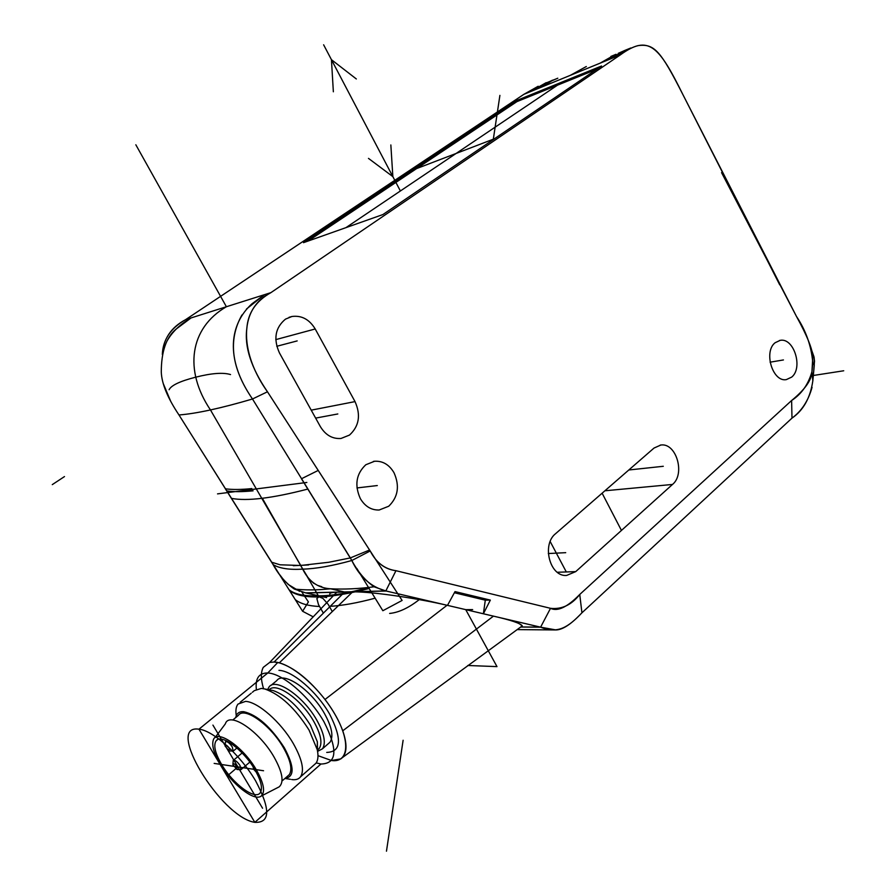 <?xml version="1.0" encoding="UTF-8"?>
<svg xmlns="http://www.w3.org/2000/svg" width="896" height="896" viewBox="0 0 896 896"><rect width="100%" height="100%" fill="white"/><g stroke="black" fill="none" stroke-linecap="round" stroke-linejoin="round"><path stroke-width="1.34" d="M538.205 86.251L523.869 94.338L185.573 319.67C171.035 327.376 163.296 338.979 162.333 354.48C162.87 339.808 170.61 328.205 185.573 319.67L191.05 317.934L175.862 329.291C166.174 337.434 161.314 351.691 161.28 372.064C161.728 383.712 167.63 398.014 178.987 414.971L273.112 564.626C278.869 575.176 285.936 583.307 294.302 589.03L305.603 592.872L326.592 597.621L305.984 592.962L386.221 591.024L540.254 627.088L520.766 626.965M357 568.747L382.85 610.725L402.102 600.443L267.467 391.776C241.427 355.578 236.488 309.982 270.894 292.645L264.466 294.683L270.894 292.645L620.334 54.891C627.088 49.963 632.968 46.883 637.974 45.64C654.394 43.355 660.766 51.094 683.043 94.875L796.466 316.422C806.938 335.418 812.381 348.779 812.806 356.53L811.944 371.717C811.742 379.982 804.966 389.581 791.616 400.512L579.746 594.462C567.314 607.186 557.57 611.811 550.514 608.317L395.954 570.696C384.877 569.352 376.298 562.778 370.205 550.973L267.467 391.776C251.182 367.92 244.306 346.808 246.837 328.429C247.946 312.973 255.965 301.045 270.894 292.645L264.466 294.683L251.944 303.8C229.824 323.893 224.414 358.378 252.493 399L350.314 557.928L328.81 562.262L300.63 565.488L280.067 564.794L271.667 562.229M300.63 565.488L307.933 577.483M293.294 565.712L308.571 564.95M329.773 594.104C329.538 593.018 331.856 592.39 336.717 592.222L352.688 591.83C373.957 591.651 420.045 598.92 447.059 605.27L385.829 590.934L374.046 586.79C365.299 580.63 357.885 571.872 351.814 560.515L350.314 557.928L369.566 549.998M791.706 377.093C803.354 367.797 793.867 337.478 780.181 340.357L775.13 342.72C763.336 351.714 772.677 382.346 786.341 379.613L791.706 377.093M315.213 328.978L355.029 401.61C360.998 415.061 359.15 426.227 349.474 435.086L340.995 438.469C332.405 439.062 325.517 435.086 320.309 426.53L279.429 352.901C273.213 338.901 275.24 327.645 285.499 319.122L291.928 316.49C301.616 315.224 309.378 319.379 315.213 328.978L275.789 339.618M360.326 498.602C365.042 506.442 371.325 510.25 379.176 510.003L388.718 506.24C398.104 497.112 399.874 485.946 394.005 472.73C389.211 464.643 382.738 460.813 374.606 461.25L365.826 464.744C356.182 473.816 354.346 485.094 360.326 498.602M672.504 484.445L575.725 571.614L566.63 575.434C549.954 577.091 541.397 544.645 555.632 533.635L654.035 448.045L660.822 445.032C676.245 442.557 685.518 473.973 672.504 484.445L604.901 490.784M814.262 365.4L814.184 357.739L811.675 350.246L813.971 356.765L814.52 361.122L812.84 380.778L811.944 371.717L812.784 362.667L814.262 365.4L812.84 380.778C810.331 397.869 803.376 410.323 791.986 418.13L581.93 612.808C571.368 624.064 562.755 629.776 556.069 629.955L540.602 627.178L493.45 616.134L342.754 730.8C347.155 743.59 347.054 752.506 342.474 757.546L340.816 758.901L331.442 760.514L317.979 755.664M779.71 284.816L683.043 94.875C658.638 45.438 648.581 34.384 620.334 54.891L607.734 60.043L624.467 50.523M613.155 57.826L625.598 50.098L630.851 47.981M303.498 242.67L516.79 100.442L601.563 65.99L382.894 214.558L303.498 242.67M546.179 82.667L530.141 91.773L523.869 94.338L620.334 54.891M263.547 688.688C260.747 679.414 260.658 672.302 263.256 667.374L269.662 662.446L274.098 662.021L279.317 662.861C294.011 667.43 309.243 679.638 325.013 699.474C333.133 710.226 339.058 720.664 342.754 730.8M351.837 560.56L301.47 478.755L351.814 560.515C359.498 576.755 370.832 586.902 385.829 590.934L305.603 592.872L326.592 597.621M483.392 613.76L490.347 600.096L455.011 591.595L447.496 605.371L483.392 613.76L485.296 600.174L454.418 592.76M262.293 498.198L302.702 569.139C308.795 581.515 318.069 588.067 330.546 588.784L344.254 591.942M328.16 743.826L330.019 742.19C333.726 736.501 331.867 726.947 324.453 713.518C311.114 689.606 283.248 670.824 276.696 680.691L270.962 685.418M521.573 626.382L522.278 625.867C520.52 623.347 510.922 620.099 493.45 616.134C513.15 620.592 522.525 624.008 521.573 626.382M267.68 689.517L269.035 687.008C275.498 677.197 303.352 696.147 316.781 720.115C324.24 733.578 326.144 743.131 322.482 748.798L317.576 751.374M317.475 750.019L319.211 748.496C322.65 743.165 320.846 734.16 313.802 721.47C301.414 699.395 275.845 681.542 269.214 689.797M317.498 750.893L317.363 741.787L310.453 725.245C298.771 706.776 286.283 695.195 272.989 690.502L270.502 690.043M313.802 765.162L315.907 763.302C318.102 760.379 318.55 755.81 317.24 749.616L309.064 730.094C295.21 708.221 280.459 694.523 264.835 688.99L261.374 688.397L254.106 690.738M236.286 715.68C235.446 710.472 236.018 706.608 238.011 704.066L245.571 701.378C257.869 701.87 281.042 722.176 293.35 743.624C302.176 759.36 304.573 770.426 300.53 776.843C298.637 779.24 295.691 780.147 291.704 779.554M235.76 717.539C236.589 713.306 239.266 711.357 243.768 711.693C257.275 714.885 270.782 726.891 284.312 747.712C294.437 766.674 294.672 776.899 284.995 778.411M287.638 776.104L289.307 774.637C292.578 769.429 290.595 760.424 283.371 747.6C270.413 724.786 244.182 706.283 238.437 715.333L232.747 720.026M277.827 787.539L279.16 786.856C284.267 782.219 282.542 772.24 273.974 756.907C259.134 730.856 229.163 710.976 225.322 723.89L215.029 737.654M220.214 764.299C213.886 753.458 211.579 745.338 213.315 739.95C216.597 728.672 243.006 746.592 256.245 769.664C263.906 783.261 265.541 792.075 261.139 796.118C254.218 801.774 231.683 784.022 220.214 764.299M254.71 769.44C243.331 749.65 220.774 733.242 216.048 740.891C213.282 745.405 215.152 753.278 221.648 764.512C232.848 783.877 255.293 800.542 260.232 792.758C262.92 788.357 261.083 780.584 254.71 769.44M241.786 752.595L238.269 749.179M225.154 745.304L225.445 741.877C227.147 741.138 229.41 742.795 232.243 746.872L233.229 751.094L229.376 750.949M229.286 748.216L229.186 750.915L225.109 746.088C225.456 744.318 226.856 745.024 229.286 748.216M256.234 772.106L253.68 769.317L253.086 766.808M232.938 763.93L233.218 760.502C234.909 759.774 237.171 761.443 240.016 765.509L240.99 769.642L237.16 769.518M237.07 766.842L236.981 769.485L232.893 764.68C233.251 762.944 234.64 763.661 237.07 766.842M485.296 600.174L490.347 600.096M607.734 60.043L600.029 63.202L615.216 54.566M551.622 80.875L557.816 78.21L552.328 80.494L541.946 86.946L530.141 91.773M552.384 80.214L534.957 89.802M517.306 101.461L516.79 100.442M308.034 241.069L516.925 101.629L596.736 69.261M64.49 476.571L52.282 484.624M300.731 565.432L210.448 409.92C183.781 370.406 189.538 328.003 226.397 306.746L135.834 144.782M586.32 66.517L570.349 75.331M553.594 79.878L545.126 83.384M625.296 50.243L618.24 53.334M356.955 487.939L377.306 485.554L356.955 487.939M332.293 611.576L328.238 604.442L322.952 598.416L318.931 596.781L316.859 598.539L318.472 604.565L323.366 613.144M306.824 575.926L318.931 596.781M246.456 309.042L264.466 294.683L191.05 317.934C180.163 324.218 172.133 331.968 166.947 341.163M163.341 383.746L170.654 401.195M241.931 315C227.786 340.2 231.302 368.2 252.493 399C220.853 408.296 196.347 413.616 178.987 414.971L271.746 562.262M278.04 572.264L302.613 611.274L308.403 601.91L301.818 591.976M267.467 391.776L252.493 399L350.336 557.917M313.219 616.84L302.613 611.274L295.266 599.614C300.35 603.725 308.459 606.021 319.57 606.491M273.336 564.738L289.027 589.714C294.515 594.283 304.304 596.322 318.371 595.818C331.968 595.84 348.701 593.062 368.558 587.518L356.765 568.389M191.05 317.934L185.573 319.67L191.05 317.934M382.85 610.725L375.122 598.181C357.392 602.952 342.126 605.696 329.336 606.379M375.122 598.181L368.558 587.518M230.541 374.562C223.104 372.299 211.467 373.184 195.608 377.205C180.085 381.17 171.248 385.336 169.098 389.726M289.027 589.714L295.266 599.614M289.598 590.61C301.986 599.726 328.507 599.021 369.163 588.482M550.189 541.542L566.306 571.939M418.858 599.917C408.363 608.07 398.619 612.573 389.637 613.435M297.17 340.917L276.763 346.282L297.17 340.917M315.638 418.107L337.814 413.963M602.123 493.203L621.443 530.432M770.078 362.186L783.44 359.946L770.078 362.186M813.333 375.48L843.718 370.776M306.835 482.462L217.538 493.875M310.139 580.149L314.171 583.621M317.8 585.446L321.754 586.701M374.046 586.79C358.568 588.829 344.075 589.49 330.546 588.784L344.646 592.032L274.098 662.021C290.226 662.357 319.424 687.176 335.026 714.448C350.885 741.742 348.566 763.056 331.442 760.514M225.411 488.734L277.962 572.141M279.922 574.952L282.733 578.637M288.019 584.338L299.678 591.36M305.603 592.872L385.829 590.934L540.602 627.178C558.018 634.211 568.232 627.166 581.93 612.808L791.986 418.13C801.606 411.085 808.304 400.826 812.067 387.33M318.237 470.422L370.205 550.973C376.152 562.565 384.731 569.139 395.954 570.696L550.514 608.317C561.781 609.56 571.525 604.946 579.746 594.462L791.616 400.512C801.517 394.061 808.293 384.462 811.944 371.717M812.784 362.667C811.362 345.99 805.93 330.579 796.466 316.422L721.56 172.626M251.821 488.578C241.181 489.686 232.355 489.765 225.355 488.802L273.112 564.626C279.574 568.456 289.442 569.957 302.702 569.139C315.706 568.814 332.08 565.947 351.814 560.515L370.205 550.973M318.226 470.434L301.47 478.755M226.688 490.907C233.643 491.926 242.446 491.893 253.098 490.818M231.381 498.355C246.949 501.368 272.44 498.277 307.821 489.07M472.651 609.594L465.741 609.65L496.989 666.613L467.79 665.493M499.901 95.39L493.27 139.574M386.467 851.2L403.122 740.253M548.307 553.538L565.712 552.675M628.813 469.986L663.298 466.29M652.882 467.41L642.264 468.552L652.882 467.41M557.48 85.187L345.934 227.64M494.435 138.768L416.618 168.582M400.389 190.971L323.624 44.8L400.389 190.971M356.328 78.96L331.442 59.685L333.357 91.784L331.442 59.685L356.328 78.96M368.48 158.39L392.851 176.624L390.846 144.95L392.851 176.624L368.48 158.39M227.114 776.104L237.91 766.931M256.334 689.17C255.214 678.317 259.034 672.918 267.77 672.986L198.968 729.187L254.845 822.349C220.842 817.354 164.181 723.856 198.968 729.187C213.226 730.531 240.274 754.902 255.494 780.64C270.603 809.099 270.39 823.01 254.845 822.349L320.947 764.019L316.21 762.899M277.738 662.491L267.77 672.986C282.587 673.467 309.434 696.472 323.882 721.616C338.094 749.526 337.109 763.661 320.947 764.019M325.013 699.474L447.059 605.27C420.045 598.92 373.957 591.651 352.688 591.83L344.646 592.032M326.726 752.416C341.354 751.912 342.294 739.088 329.549 713.966C316.602 691.376 292.443 670.757 278.947 670.342M263.558 770.75L214.155 763.403M262.573 808.237L212.923 725.099M600.029 63.202L541.946 86.946M336.717 592.222L269.662 662.446M352.688 591.83L279.317 662.861M395.954 570.696L385.829 590.934M520.666 627.043L540.602 627.178L550.514 608.317M330.546 588.784C317.374 590.173 305.29 590.251 294.302 589.03M579.746 594.462L581.93 612.808M791.986 418.13L791.616 400.512M311.214 410.155L355.029 401.61M557.301 572.264L575.725 571.614M814.173 357.739L812.806 356.53M342.474 757.546L522.278 625.867M517.126 629.608L556.069 629.955M330.019 742.19L322.482 748.798M317.341 750.131L319.211 748.496M317.363 741.787L317.24 749.616M272.989 690.502L264.835 688.99M240.184 702.274L251.238 693.213M252.403 692.261L253.669 691.219M284.906 778.478L290.405 779.307M300.53 776.843L315.907 763.302M282.027 780.998L289.307 774.637M261.139 796.118L279.16 786.856M217.493 739.682L216.048 740.891M226.643 740.88L225.702 741.664M236.936 747.981L233.229 751.094M242.133 752.965L233.464 760.301M249.827 762.115L240.99 769.642M616.078 54.298L610.859 56.437M779.475 340.48L780.181 340.357M289.016 317.33L291.928 316.49M373.419 461.406L374.606 461.25M660.24 445.099L660.822 445.032"/></g></svg>
